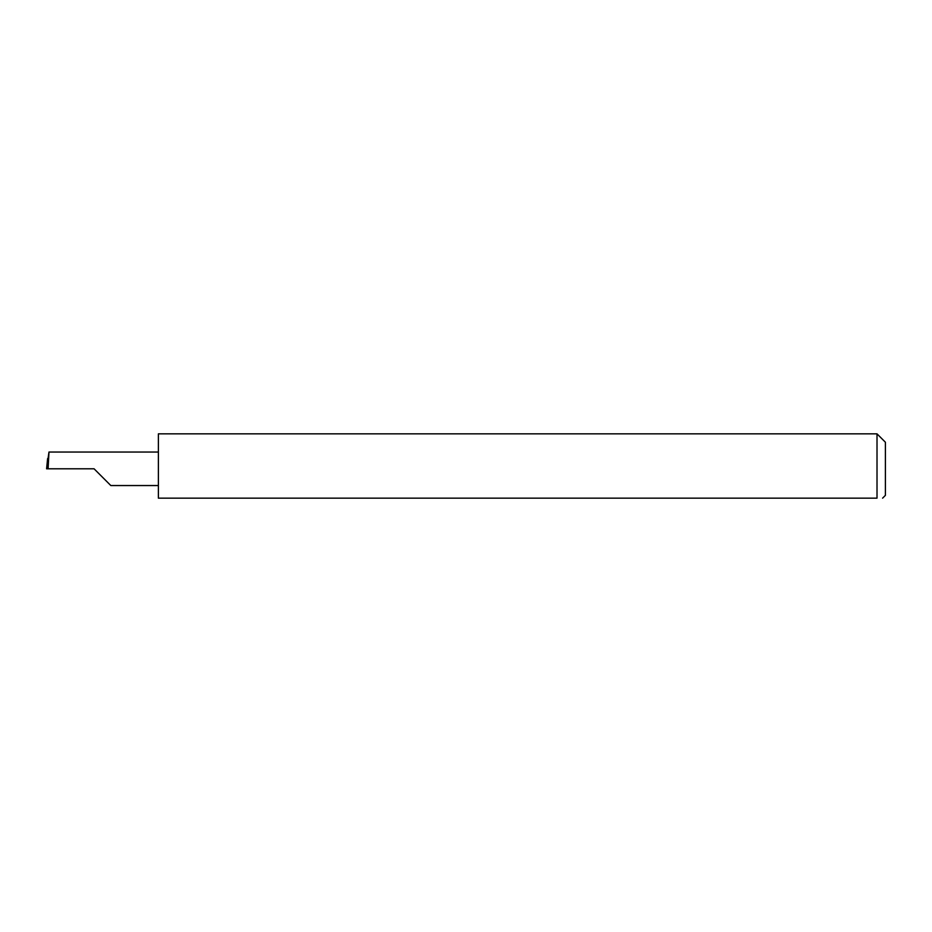 <?xml version="1.0" encoding="UTF-8"?>
<svg xmlns="http://www.w3.org/2000/svg" width="932" height="932" viewBox="0 0 932 932"><rect width="100%" height="100%" fill="white"/><g stroke="black" fill="none" stroke-linecap="round" stroke-linejoin="round"><path stroke-width="1.4" d="M94.074 468.796L110.815 485.549L94.074 468.796L110.815 485.549L94.074 468.796L48.091 468.796L48.977 452.043L46.6 468.796L48.091 468.796M877.012 433.846L158.382 433.846L158.382 498.154L877.012 498.154C884.258 498.154 884.258 498.154 877.012 498.154C884.258 498.154 884.258 498.154 877.012 498.154L877.012 433.846L885.4 442.234L885.4 495.358L882.604 498.154M46.6 468.796L47.614 458.567M158.382 452.043L48.977 452.043M110.815 485.549L158.382 485.549"/></g></svg>
